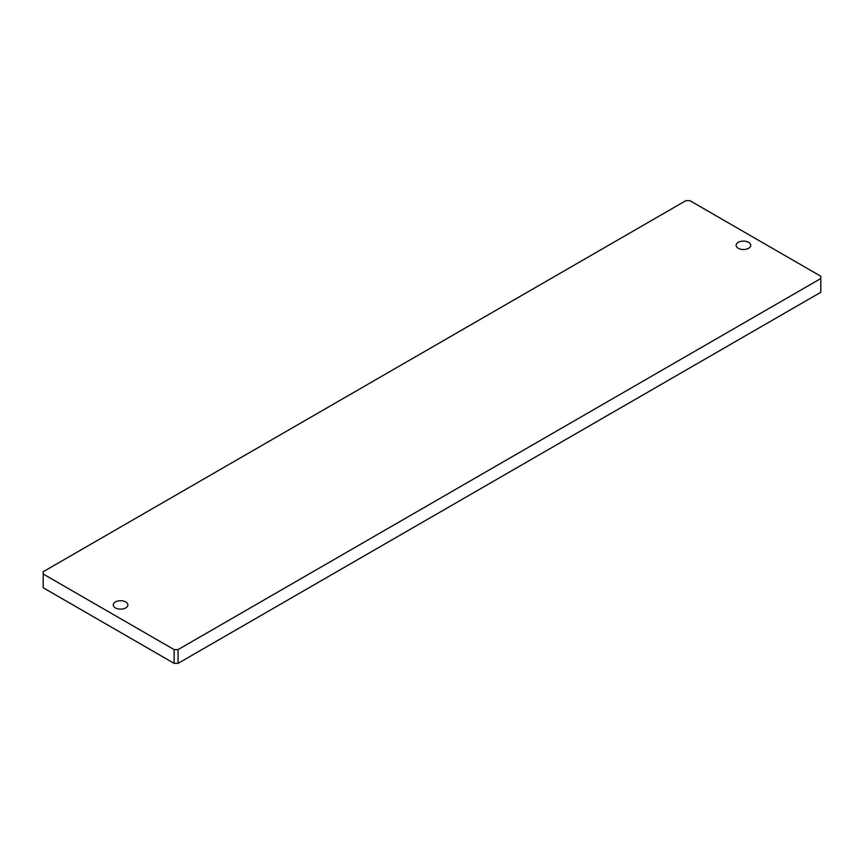 <?xml version="1.0" encoding="UTF-8"?>
<svg xmlns="http://www.w3.org/2000/svg" width="864" height="864" viewBox="0 0 864 864"><rect width="100%" height="100%" fill="white"/><g stroke="black" fill="none" stroke-linecap="round" stroke-linejoin="round"><path stroke-width="1.3" d="M748.591 242.341A7.29 4.212 0 0 0 740.642 241.434A7.29 4.212 0 0 0 736.139 245.322A7.29 4.212 0 0 0 738.277 248.303A7.29 4.212 0 0 0 746.226 249.21A7.29 4.212 0 0 0 750.73 245.322A7.29 4.212 0 0 0 748.591 242.341M125.723 601.96A7.29 4.212 0 0 0 117.774 601.042A7.29 4.212 0 0 0 113.27 604.93A7.29 4.212 0 0 0 115.409 607.91A7.29 4.212 0 0 0 123.358 608.828A7.29 4.212 0 0 0 127.861 604.93A7.29 4.212 0 0 0 125.723 601.96M820.8 276.242L689.882 200.653L685.908 200.653L43.2 571.72L43.2 574.009L174.118 649.598L178.092 649.598L820.8 278.532L820.8 276.242M43.2 574.009L43.2 587.758L174.118 663.347L174.118 649.598M178.092 649.598L178.092 663.347L820.8 292.28L820.8 278.532M178.092 663.347L174.118 663.347"/></g></svg>
